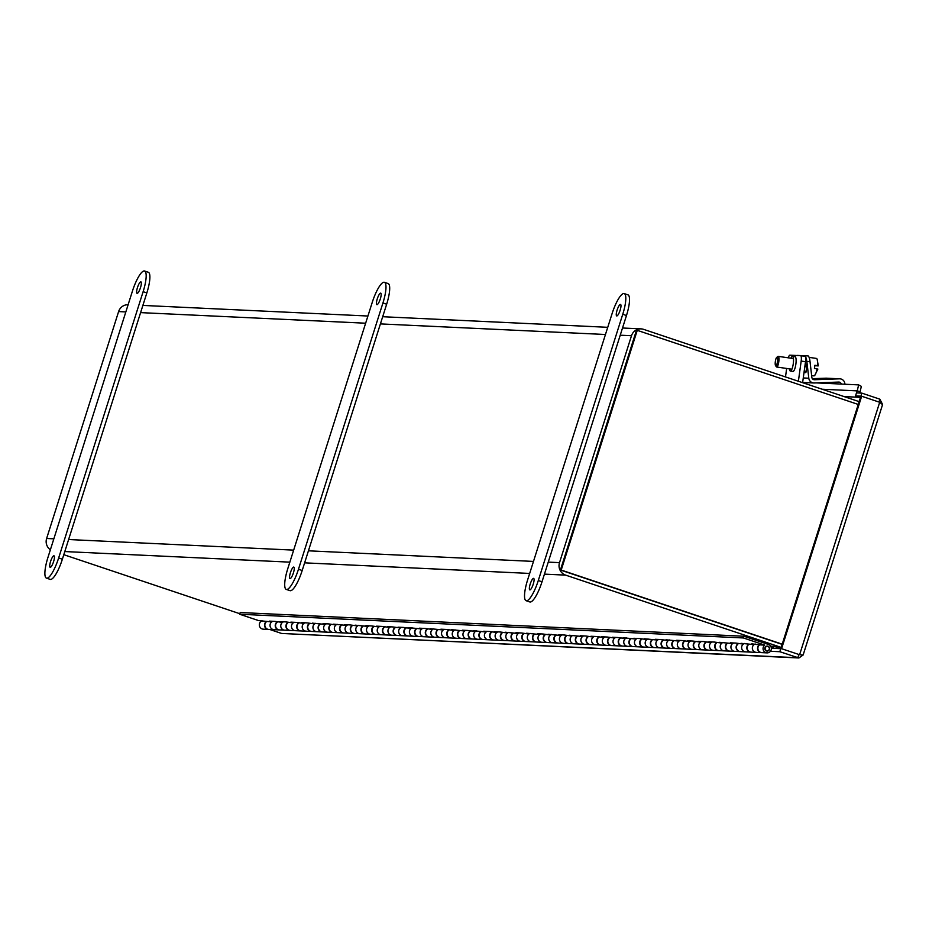 <?xml version="1.0" encoding="UTF-8"?>
<svg xmlns="http://www.w3.org/2000/svg" width="929" height="929" viewBox="0 0 929 929"><rect width="100%" height="100%" fill="white"/><g stroke="black" fill="none" stroke-linecap="round" stroke-linejoin="round"><path stroke-width="1.39" d="M859.151 401.63L643.611 329.354A9.917 9.604 -87.3 0 0 641.091 328.878L622.511 328.007M261.606 621.025L260.689 620.711M239.821 613.721L63.799 554.694M53.847 538.832L46.624 538.495A9.917 9.604 92.7 0 0 50.375 549.782M46.624 538.495L118.61 311.575L125.821 311.923M128.109 304.735A9.917 9.604 92.7 0 0 118.61 311.575M620.235 335.195L631.499 335.729A9.917 9.604 -87.3 0 1 641.091 328.878M631.499 335.729L559.513 562.637L548.249 562.115M544.44 574.134L565.645 575.132A9.917 9.604 -87.3 0 1 559.513 562.637M565.645 575.132L781.184 647.408M782.206 644.169L561.209 570.058L637.259 330.341L636.458 330.306L560.419 570.023L782.148 644.378L566.609 572.101M562.451 563.624L634.426 336.704M46.88 545.381L47.147 545.985M637.259 330.341L858.257 404.452M560.419 570.023L561.209 570.058M137.155 293.367A6.062 1.452 -71.5 0 0 140.418 287.874A6.062 1.452 -71.5 0 0 140.906 281.859A6.062 1.452 -71.5 0 0 140.802 281.847A6.062 1.452 -71.5 0 0 137.538 287.34A6.062 1.452 -71.5 0 0 137.051 293.343A6.062 1.452 -71.5 0 0 137.155 293.367M50.247 567.305A6.062 1.452 -71.5 0 0 53.522 561.813A6.062 1.452 -71.5 0 0 54.01 555.809A6.062 1.452 -71.5 0 0 53.905 555.786A6.062 1.452 -71.5 0 0 50.63 561.279A6.062 1.452 -71.5 0 0 50.154 567.294A6.062 1.452 -71.5 0 0 50.247 567.305M58.655 557.957A21.53 5.168 108.5 0 1 46.798 578.186A21.53 5.168 108.5 0 1 46.45 578.128A21.53 5.168 108.5 0 1 47.936 557.458L132.406 291.195A21.53 5.168 108.5 0 1 144.61 271.024A21.53 5.168 108.5 0 1 143.124 291.694L58.655 557.957L62.371 559.212L146.84 292.937A21.53 5.168 -71.5 0 0 148.326 272.267L144.61 271.024M49.852 579.208A21.53 5.168 -71.5 0 0 50.166 579.371A21.53 5.168 -71.5 0 0 50.514 579.441A21.53 5.168 -71.5 0 0 62.371 559.212M376.965 304.654A6.062 1.452 -71.5 0 0 380.24 299.161A6.062 1.452 -71.5 0 0 380.727 293.146A6.062 1.452 -71.5 0 0 380.623 293.134A6.062 1.452 -71.5 0 0 377.348 298.627A6.062 1.452 -71.5 0 0 376.872 304.631A6.062 1.452 -71.5 0 0 376.965 304.654M290.069 578.593A6.062 1.452 -71.5 0 0 293.343 573.1A6.062 1.452 -71.5 0 0 293.819 567.096A6.062 1.452 -71.5 0 0 293.727 567.073A6.062 1.452 -71.5 0 0 290.452 572.566A6.062 1.452 -71.5 0 0 289.976 578.581A6.062 1.452 -71.5 0 0 290.069 578.593M298.476 569.245A21.53 5.168 108.5 0 1 286.62 589.474A21.53 5.168 108.5 0 1 286.271 589.416A21.53 5.168 108.5 0 1 287.758 568.745L372.215 302.482A21.53 5.168 108.5 0 1 384.432 282.311A21.53 5.168 108.5 0 1 382.934 302.982L298.476 569.245L302.192 570.499L386.65 304.224A21.53 5.168 -71.5 0 0 388.148 283.566L384.432 282.311M289.662 590.496A21.53 5.168 -71.5 0 0 289.987 590.658A21.53 5.168 -71.5 0 0 290.336 590.728A21.53 5.168 -71.5 0 0 302.192 570.499M616.786 315.941A6.062 1.452 -71.5 0 0 620.061 310.449A6.062 1.452 -71.5 0 0 620.537 304.445A6.062 1.452 -71.5 0 0 620.444 304.422A6.062 1.452 -71.5 0 0 617.17 309.914A6.062 1.452 -71.5 0 0 616.693 315.93A6.062 1.452 -71.5 0 0 616.786 315.941M529.89 589.88A6.062 1.452 -71.5 0 0 533.165 584.387A6.062 1.452 -71.5 0 0 533.641 578.384A6.062 1.452 -71.5 0 0 533.548 578.361A6.062 1.452 -71.5 0 0 530.273 583.853A6.062 1.452 -71.5 0 0 529.785 589.869A6.062 1.452 -71.5 0 0 529.89 589.88M538.297 580.532A21.53 5.168 108.5 0 1 526.441 600.773A21.53 5.168 108.5 0 1 526.093 600.703A21.53 5.168 108.5 0 1 527.579 580.033L612.037 313.77A21.53 5.168 108.5 0 1 624.242 293.599A21.53 5.168 108.5 0 1 622.755 314.269L538.297 580.532L542.013 581.786L626.471 315.523A21.53 5.168 -71.5 0 0 627.958 294.853L624.242 293.599M529.484 601.795A21.53 5.168 -71.5 0 0 529.809 601.946A21.53 5.168 -71.5 0 0 530.157 602.015A21.53 5.168 -71.5 0 0 542.013 581.786M879.693 402.28L799.602 654.736L781.579 648.697L861.671 396.23L879.693 402.28L882.55 404.649L803.132 655.003L798.812 654.701L797.837 657.755L281.615 633.462L798.928 657.976L779.814 651.717L770.478 651.275M802.97 655.084L798.928 657.976M878.962 402.036L879.868 399.18L882.504 404.336M281.615 633.462L269.724 629.467M879.868 399.18L861.833 393.13L856.48 392.886L855.516 395.917L859.697 397.31A4.529 4.39 -87.3 0 1 859.615 397.287M781.579 648.697L780.79 648.651L860.869 396.195L861.671 396.23M771.395 648.245L780.766 648.686L779.814 651.717M861.833 393.13L860.974 396.195M855.516 395.917L860.869 396.16M859.755 393.037A1.347 1.301 -87.3 0 1 859.906 392.375L861.357 386.383L858.64 384.885L857.293 390.668L860.01 392.154M856.666 392.886A4.529 4.39 -87.3 0 1 857.188 390.877L822.165 389.228M816.382 382.899L858.64 384.885M790.939 358.199A7.409 1.835 98.2 0 1 792.472 356.376L795.073 356.759A7.409 1.835 98.2 0 1 795.863 364.18A7.409 1.835 98.2 0 1 792.96 371.414L790.358 371.043A7.409 1.835 98.2 0 1 789.395 368.859M792.472 356.376A7.409 1.835 98.2 0 1 793.261 363.796A7.409 1.835 98.2 0 1 790.358 371.043M814.118 379.706L814.536 379.729A2.717 2.624 -87.3 0 1 811.841 377.348L809.983 361.323L806.871 361.718A5.388 1.324 -97.2 0 0 804.944 356.306A5.388 1.335 98.2 0 1 804.944 356.318A5.388 1.335 98.2 0 1 805.513 361.706L802.61 382.667M788.315 357.828A5.388 1.335 98.2 0 1 789.859 355.18L800.577 355.679A5.388 1.335 98.2 0 1 800.612 355.679A5.388 1.335 98.2 0 1 801.181 361.079L798.383 381.25M786.666 368.465L785.493 376.93M266.53 621.664A4.308 4.169 92.7 0 0 268.795 629.432L273.997 629.676A4.308 4.169 -87.3 0 1 271.732 621.907L258.68 620.618L239.659 614.243L240.205 612.525L743.955 636.237L768.527 644.482A4.308 4.169 -87.3 0 1 767.029 652.878A4.308 4.169 -87.3 0 1 764.764 645.109L759.562 644.865A4.308 4.169 92.7 0 0 761.826 652.634L767.029 652.878M277.248 622.163A4.308 4.169 92.7 0 0 279.513 629.932L284.715 630.176A4.308 4.169 -87.3 0 1 282.451 622.407L274.926 621.385L269.398 621.129L271.732 621.907M287.967 622.674A4.308 4.169 92.7 0 0 290.231 630.431L295.434 630.686A4.308 4.169 -87.3 0 1 293.169 622.918L285.644 621.884L280.117 621.629L282.451 622.407M298.685 623.173A4.308 4.169 92.7 0 0 300.95 630.942L306.152 631.186A4.308 4.169 -87.3 0 1 303.888 623.417L296.363 622.395L290.835 622.14L293.169 622.918M309.403 623.684A4.308 4.169 92.7 0 0 311.668 631.441L316.87 631.685A4.308 4.169 -87.3 0 1 314.606 623.928L307.081 622.894L301.553 622.639L303.888 623.417M320.122 624.183A4.308 4.169 92.7 0 0 322.386 631.952L327.589 632.196A4.308 4.169 -87.3 0 1 325.324 624.427L312.272 623.138L314.606 623.928M330.84 624.683A4.308 4.169 92.7 0 0 333.105 632.452L338.307 632.695A4.308 4.169 -87.3 0 1 336.043 624.927L328.518 623.905L322.99 623.649L325.324 624.427M341.558 625.194A4.308 4.169 92.7 0 0 343.823 632.963L349.025 633.206A4.308 4.169 -87.3 0 1 346.761 625.438L333.708 624.149L336.043 624.927M352.277 625.693A4.308 4.169 92.7 0 0 354.541 633.462L359.744 633.706A4.308 4.169 -87.3 0 1 357.479 625.937L349.954 624.915L344.427 624.66L346.761 625.438M362.995 626.204A4.308 4.169 92.7 0 0 365.26 633.973L370.462 634.217A4.308 4.169 -87.3 0 1 368.198 626.448L355.145 625.159L357.479 625.937M373.713 626.703A4.308 4.169 92.7 0 0 375.978 634.472L381.18 634.716A4.308 4.169 -87.3 0 1 378.916 626.947L371.391 625.925L365.863 625.67L368.198 626.448M384.432 627.214A4.308 4.169 92.7 0 0 386.696 634.983L391.899 635.227A4.308 4.169 -87.3 0 1 389.634 627.458L382.109 626.425L376.582 626.169L378.916 626.947M395.15 627.714A4.308 4.169 92.7 0 0 397.415 635.482L402.617 635.726A4.308 4.169 -87.3 0 1 400.353 627.958L392.828 626.936L387.3 626.68L389.634 627.458M405.868 628.225A4.308 4.169 92.7 0 0 408.133 635.982L413.335 636.226A4.308 4.169 -87.3 0 1 411.071 628.468L403.546 627.435L398.018 627.18L400.353 627.958M416.587 628.724A4.308 4.169 92.7 0 0 418.851 636.493L424.054 636.737A4.308 4.169 -87.3 0 1 421.789 628.968L408.737 627.679L411.071 628.468M427.305 629.223A4.308 4.169 92.7 0 0 429.57 636.992L434.772 637.236A4.308 4.169 -87.3 0 1 432.508 629.479L424.983 628.445L419.455 628.19L421.789 628.968M438.023 629.734A4.308 4.169 92.7 0 0 440.288 637.503L445.49 637.747A4.308 4.169 -87.3 0 1 443.226 629.978L430.173 628.689L432.508 629.479M448.742 630.234A4.308 4.169 92.7 0 0 451.006 638.002L456.209 638.246A4.308 4.169 -87.3 0 1 453.933 630.477L446.419 629.456L440.892 629.2L443.226 629.978M459.46 630.745A4.308 4.169 92.7 0 0 461.725 638.513L466.915 638.757A4.308 4.169 -87.3 0 1 464.651 630.988L451.61 629.699L453.933 630.477M470.179 631.244A4.308 4.169 92.7 0 0 472.443 639.013L477.634 639.257A4.308 4.169 -87.3 0 1 475.369 631.488L467.856 630.466L462.328 630.21L464.651 630.988M480.897 631.755A4.308 4.169 92.7 0 0 483.161 639.524L488.352 639.767A4.308 4.169 -87.3 0 1 486.088 631.999L473.047 630.71L475.369 631.488M491.615 632.254A4.308 4.169 92.7 0 0 493.88 640.023L499.07 640.267A4.308 4.169 -87.3 0 1 496.806 632.498L489.281 631.476L483.765 631.221L486.088 631.999M502.334 632.765A4.308 4.169 92.7 0 0 504.598 640.522L509.789 640.778A4.308 4.169 -87.3 0 1 507.524 633.009L499.999 631.975L494.483 631.72L496.806 632.498M513.052 633.264A4.308 4.169 92.7 0 0 515.316 641.033L520.507 641.277A4.308 4.169 -87.3 0 1 518.243 633.508L505.202 632.219L507.524 633.009M523.77 633.764A4.308 4.169 92.7 0 0 526.035 641.533L531.225 641.776A4.308 4.169 -87.3 0 1 528.961 634.019L521.436 632.986L515.92 632.73L518.243 633.508M534.489 634.275A4.308 4.169 92.7 0 0 536.753 642.044L541.944 642.287A4.308 4.169 -87.3 0 1 539.679 634.519L526.638 633.23L528.961 634.019M545.207 634.774A4.308 4.169 92.7 0 0 547.471 642.543L552.662 642.787A4.308 4.169 -87.3 0 1 550.398 635.018L542.873 633.996L537.357 633.741L539.679 634.519M555.925 635.285A4.308 4.169 92.7 0 0 558.19 643.054L563.38 643.298A4.308 4.169 -87.3 0 1 561.116 635.529L548.075 634.24L550.398 635.018M566.644 635.784A4.308 4.169 92.7 0 0 568.908 643.553L574.099 643.797A4.308 4.169 -87.3 0 1 571.834 636.028L564.309 635.006L558.793 634.751L561.116 635.529M577.362 636.295A4.308 4.169 92.7 0 0 579.626 644.064L584.817 644.308A4.308 4.169 -87.3 0 1 582.553 636.539L569.512 635.25L571.834 636.028M588.08 636.795A4.308 4.169 92.7 0 0 590.345 644.563L595.535 644.807A4.308 4.169 -87.3 0 1 593.271 637.039L585.746 636.017L580.23 635.761L582.553 636.539M598.799 637.306A4.308 4.169 92.7 0 0 601.063 645.063L606.254 645.318A4.308 4.169 -87.3 0 1 603.989 637.549L596.464 636.516L590.949 636.26L593.271 637.039M609.517 637.805A4.308 4.169 92.7 0 0 611.781 645.574L616.972 645.818A4.308 4.169 -87.3 0 1 614.708 638.049L607.183 637.027L601.667 636.771L603.989 637.549M620.235 638.304A4.308 4.169 92.7 0 0 622.5 646.073L627.69 646.317A4.308 4.169 -87.3 0 1 625.426 638.56L617.901 637.526L612.385 637.271L614.708 638.049M630.954 638.815A4.308 4.169 92.7 0 0 633.218 646.584L638.409 646.828A4.308 4.169 -87.3 0 1 636.144 639.059L623.104 637.77L625.426 638.56M641.672 639.315A4.308 4.169 92.7 0 0 643.936 647.083L649.127 647.327A4.308 4.169 -87.3 0 1 646.863 639.558L639.338 638.537L633.822 638.281L636.144 639.059M652.39 639.826A4.308 4.169 92.7 0 0 654.655 647.594L659.845 647.838A4.308 4.169 -87.3 0 1 657.581 640.069L644.54 638.78L646.863 639.558M663.109 640.325A4.308 4.169 92.7 0 0 665.373 648.094L670.564 648.337A4.308 4.169 -87.3 0 1 668.299 640.569L660.774 639.547L655.259 639.291L657.581 640.069M673.827 640.836A4.308 4.169 92.7 0 0 676.091 648.605L681.282 648.848A4.308 4.169 -87.3 0 1 679.018 641.08L665.977 639.791L668.299 640.569M684.534 641.335A4.308 4.169 92.7 0 0 686.81 649.104L692 649.348A4.308 4.169 -87.3 0 1 689.736 641.579L682.211 640.557L676.695 640.302L679.018 641.08M695.252 641.846A4.308 4.169 92.7 0 0 697.516 649.603L702.719 649.859A4.308 4.169 -87.3 0 1 700.454 642.09L692.929 641.056L687.414 640.801L689.736 641.579M705.97 642.345A4.308 4.169 92.7 0 0 708.235 650.114L713.437 650.358A4.308 4.169 -87.3 0 1 711.173 642.589L703.648 641.567L698.132 641.312L700.454 642.09M716.689 642.856A4.308 4.169 92.7 0 0 718.953 650.614L724.155 650.857A4.308 4.169 -87.3 0 1 721.891 643.1L714.366 642.067L708.85 641.811L711.173 642.589M727.407 643.356A4.308 4.169 92.7 0 0 729.671 651.124L734.874 651.368A4.308 4.169 -87.3 0 1 732.609 643.6L719.569 642.311L721.891 643.1M738.125 643.855A4.308 4.169 92.7 0 0 740.39 651.624L745.592 651.868A4.308 4.169 -87.3 0 1 743.328 644.099L735.803 643.077L730.287 642.822L732.609 643.6M748.844 644.366A4.308 4.169 92.7 0 0 751.108 652.135L756.311 652.379A4.308 4.169 -87.3 0 1 754.046 644.61L741.005 643.321L743.328 644.099M766.471 650.962A2.508 2.427 -87.3 0 1 767.354 646.073A2.508 2.427 -87.3 0 1 769.618 649.023A2.508 2.427 -87.3 0 1 766.471 650.962M754.046 644.61L751.724 643.832L759.562 644.865M743.955 636.237L743.409 637.956L764.764 645.109M743.409 637.956L239.659 614.243M761.675 652.622A4.308 4.169 -87.3 0 1 759.33 644.796M755.196 643.994A4.308 4.169 92.7 0 0 756.311 652.379L761.513 652.622M750.957 652.123A4.308 4.169 -87.3 0 1 748.611 644.285M744.477 643.483A4.308 4.169 92.7 0 0 745.592 651.868L750.795 652.112M740.239 651.612A4.308 4.169 -87.3 0 1 737.893 643.785M733.759 642.984A4.308 4.169 92.7 0 0 734.874 651.368L740.076 651.612M729.52 651.113A4.308 4.169 -87.3 0 1 727.175 643.274M723.041 642.485A4.308 4.169 92.7 0 0 724.155 650.857L729.358 651.113M718.802 650.602A4.308 4.169 -87.3 0 1 716.456 642.775M712.322 641.974A4.308 4.169 92.7 0 0 713.437 650.358L718.64 650.602M708.084 650.103A4.308 4.169 -87.3 0 1 705.738 642.264M701.604 641.474A4.308 4.169 92.7 0 0 702.719 649.859L707.921 650.103M697.365 649.603A4.308 4.169 -87.3 0 1 695.02 641.765M690.886 640.964A4.308 4.169 92.7 0 0 692 649.348L697.203 649.592M686.647 649.092A4.308 4.169 -87.3 0 1 684.301 641.254M680.167 640.464A4.308 4.169 92.7 0 0 681.282 648.848L686.485 649.092M675.929 648.593A4.308 4.169 -87.3 0 1 673.583 640.755M669.449 639.953A4.308 4.169 92.7 0 0 670.564 648.337L675.766 648.581M665.21 648.082A4.308 4.169 -87.3 0 1 662.865 640.244M658.731 639.454A4.308 4.169 92.7 0 0 659.845 647.838L665.048 648.082M654.492 647.583A4.308 4.169 -87.3 0 1 652.146 639.744M648.012 638.943A4.308 4.169 92.7 0 0 649.127 647.327L654.33 647.571M643.774 647.072A4.308 4.169 -87.3 0 1 641.428 639.245M637.294 638.444A4.308 4.169 92.7 0 0 638.409 646.828L643.611 647.072M633.055 646.572A4.308 4.169 -87.3 0 1 630.71 638.734M626.576 637.933A4.308 4.169 92.7 0 0 627.69 646.317L632.893 646.572M622.337 646.061A4.308 4.169 -87.3 0 1 619.991 638.235M615.857 637.433A4.308 4.169 92.7 0 0 616.972 645.818L622.175 646.061M611.619 645.562A4.308 4.169 -87.3 0 1 609.273 637.724M605.139 636.934A4.308 4.169 92.7 0 0 606.254 645.318L611.456 645.562M600.9 645.063A4.308 4.169 -87.3 0 1 598.555 637.224M594.421 636.423A4.308 4.169 92.7 0 0 595.535 644.807L600.738 645.051M590.182 644.552A4.308 4.169 -87.3 0 1 587.836 636.713M583.702 635.924A4.308 4.169 92.7 0 0 584.817 644.308L590.02 644.552M579.464 644.052A4.308 4.169 -87.3 0 1 577.118 636.214M572.984 635.413A4.308 4.169 92.7 0 0 574.099 643.797L579.301 644.041M568.745 643.542A4.308 4.169 -87.3 0 1 566.4 635.703M562.266 634.913A4.308 4.169 92.7 0 0 563.38 643.298L568.583 643.542M558.027 643.042A4.308 4.169 -87.3 0 1 555.681 635.204M551.547 634.402A4.308 4.169 92.7 0 0 552.662 642.787L557.864 643.031M547.309 642.531A4.308 4.169 -87.3 0 1 544.963 634.704M540.829 633.903A4.308 4.169 92.7 0 0 541.944 642.287L547.146 642.531M536.59 642.032A4.308 4.169 -87.3 0 1 534.245 634.193M530.111 633.392A4.308 4.169 92.7 0 0 531.225 641.776L536.428 642.02M525.872 641.521A4.308 4.169 -87.3 0 1 523.526 633.694M519.392 632.893A4.308 4.169 92.7 0 0 520.507 641.277L525.709 641.521M515.154 641.022A4.308 4.169 -87.3 0 1 512.808 633.183M508.674 632.394A4.308 4.169 92.7 0 0 509.789 640.778L514.991 641.022M504.435 640.522A4.308 4.169 -87.3 0 1 502.101 632.684M497.956 631.883A4.308 4.169 92.7 0 0 499.07 640.267L504.273 640.511M493.717 640.011A4.308 4.169 -87.3 0 1 491.383 632.173M487.237 631.383A4.308 4.169 92.7 0 0 488.352 639.767L493.554 640.011M482.999 639.512A4.308 4.169 -87.3 0 1 480.665 631.674M476.519 630.872A4.308 4.169 92.7 0 0 477.634 639.257L482.836 639.5M472.28 639.001A4.308 4.169 -87.3 0 1 469.946 631.163M465.801 630.373A4.308 4.169 92.7 0 0 466.915 638.757L472.118 639.001M461.562 638.502A4.308 4.169 -87.3 0 1 459.228 630.663M455.082 629.862A4.308 4.169 92.7 0 0 456.209 638.246L461.399 638.49M450.844 637.991A4.308 4.169 -87.3 0 1 448.51 630.164M444.364 629.363A4.308 4.169 92.7 0 0 445.49 637.747L450.681 637.991M440.125 637.491A4.308 4.169 -87.3 0 1 437.791 629.653M433.646 628.852A4.308 4.169 92.7 0 0 434.772 637.236L439.963 637.48M429.407 636.98A4.308 4.169 -87.3 0 1 427.073 629.154M422.927 628.352A4.308 4.169 92.7 0 0 424.054 636.737L429.244 636.98M418.689 636.481A4.308 4.169 -87.3 0 1 416.355 628.643M412.209 627.853A4.308 4.169 92.7 0 0 413.335 636.226L418.526 636.481M407.97 635.97A4.308 4.169 -87.3 0 1 405.636 628.143M401.491 627.342A4.308 4.169 92.7 0 0 402.617 635.726L407.808 635.97M397.252 635.471A4.308 4.169 -87.3 0 1 394.918 627.632M390.772 626.843A4.308 4.169 92.7 0 0 391.899 635.227L397.089 635.471M386.534 634.971A4.308 4.169 -87.3 0 1 384.2 627.133M380.054 626.332A4.308 4.169 92.7 0 0 381.18 634.716L386.371 634.96M375.815 634.461A4.308 4.169 -87.3 0 1 373.481 626.622M369.336 625.832A4.308 4.169 92.7 0 0 370.462 634.217L375.653 634.461M365.097 633.961A4.308 4.169 -87.3 0 1 362.763 626.123M358.617 625.322A4.308 4.169 92.7 0 0 359.744 633.706L364.934 633.95M354.379 633.45A4.308 4.169 -87.3 0 1 352.045 625.623M347.911 624.822A4.308 4.169 92.7 0 0 349.025 633.206L354.216 633.45M343.66 632.951A4.308 4.169 -87.3 0 1 341.326 625.112M337.192 624.311A4.308 4.169 92.7 0 0 338.307 632.695L343.498 632.939M332.942 632.44A4.308 4.169 -87.3 0 1 330.608 624.613M326.474 623.812A4.308 4.169 92.7 0 0 327.589 632.196L332.779 632.44M322.224 631.941A4.308 4.169 -87.3 0 1 319.89 624.102M315.755 623.313A4.308 4.169 92.7 0 0 316.87 631.685L322.061 631.941M311.505 631.43A4.308 4.169 -87.3 0 1 309.171 623.603M305.037 622.802A4.308 4.169 92.7 0 0 306.152 631.186L311.343 631.43M300.787 630.93A4.308 4.169 -87.3 0 1 298.453 623.092M294.319 622.302A4.308 4.169 92.7 0 0 295.434 630.686L300.624 630.93M290.069 630.431A4.308 4.169 -87.3 0 1 287.735 622.593M283.6 621.791A4.308 4.169 92.7 0 0 284.715 630.176L289.906 630.419M279.35 629.92A4.308 4.169 -87.3 0 1 277.016 622.082M272.882 621.292A4.308 4.169 92.7 0 0 273.997 629.676L279.188 629.92M268.632 629.421A4.308 4.169 -87.3 0 1 266.298 621.582M262.164 620.781A4.308 4.169 92.7 0 0 263.279 629.165L268.469 629.409M770.71 646.189L774.078 646.34L780.801 648.593M774.542 648.396L773.532 648.059L774.078 646.34M771.36 647.954L773.532 648.059M767.877 646.526A2.148 2.09 -87.3 0 1 767.133 650.73A2.148 2.09 -87.3 0 1 765.182 648.198A2.148 2.09 -87.3 0 1 767.877 646.526M813.816 375.862A8.814 2.183 -81.8 0 0 813.862 375.873A8.814 2.183 -81.8 0 0 813.92 375.873A8.814 2.183 -81.8 0 0 814.814 375.293A8.814 2.183 -81.8 0 0 817.067 368.848L814.443 368.465A8.814 2.183 -81.8 0 0 814.884 365.271L817.508 365.643A8.814 2.183 -81.8 0 0 817.137 359.233A8.814 2.183 -81.8 0 0 816.394 358.42A8.814 2.183 -81.8 0 0 816.336 358.408M776.737 357.375L777.852 356.492A5.388 1.335 98.2 0 1 778.188 356.353A5.388 1.335 98.2 0 1 778.223 356.364A5.388 1.335 98.2 0 1 778.792 361.753A5.388 1.335 98.2 0 1 776.714 367.025A5.388 1.335 98.2 0 1 776.679 367.013A5.388 1.335 98.2 0 1 776.365 366.792L775.552 365.62A4.308 1.068 98.2 0 1 775.343 361.486A4.308 1.068 98.2 0 1 776.737 357.375A4.308 1.068 98.2 0 1 777.492 361.59A4.308 1.068 98.2 0 1 775.552 365.62M809.821 360.22A8.814 2.183 -81.8 0 0 809.24 357.793M804.897 371.101A8.814 2.183 -81.8 0 0 804.967 372.053M814.861 365.503L817.485 365.875L814.849 365.631M814.872 365.445L818.019 365.91M804.142 371.588A5.725 1.405 -97.2 0 0 804.735 372.041L806.024 372.099M826.915 378.231A5.423 5.26 92.7 0 0 826.067 378.184L812.376 378.684M814.536 379.729L839.456 378.823A5.423 5.26 -87.3 0 1 844.891 384.234M827.46 382.493A2.717 2.624 -87.3 0 1 827.913 383.433M806.871 361.718L808.799 378.219A5.423 5.26 92.7 0 0 814.187 382.969L838.701 382.074A2.717 2.624 -87.3 0 1 841.314 384.072M797.187 355.424A5.388 1.324 82.8 0 1 797.245 355.412A5.388 1.324 82.8 0 1 797.303 355.412L808.021 355.912A5.388 1.324 82.8 0 1 809.983 361.323M805.338 362.925A5.725 1.405 82.8 0 1 806.384 369.034A5.725 1.405 82.8 0 1 805.536 372.61A5.725 1.405 82.8 0 1 805.478 372.622L804.015 372.552M140.593 312.62L365.643 323.211M380.414 323.907L605.464 334.498M533.478 561.418L308.428 550.816M293.657 550.131L68.618 539.528M64.798 551.559L289.848 562.15M304.619 562.846L529.669 573.437M143.124 291.694L146.84 292.937M382.934 302.982L386.65 304.224M622.755 314.269L626.471 315.523M859.685 397.31L844.089 396.578M857.943 401.223L859.255 401.282M804.944 356.318L800.612 355.679L808.021 355.912M805.513 361.706L801.181 361.079M804.735 372.041L804.073 372.123M839.456 378.823L826.067 378.184M808.799 378.219L803.26 377.952M607.74 327.31L382.69 316.719M367.93 316.023L142.88 305.42M46.45 578.128L50.166 579.371M286.271 589.416L289.987 590.658M526.093 600.703L529.809 601.946M765.891 650.672L767.133 650.73M766.088 646.375L767.331 646.433M814.814 375.293L817.857 369.068M806.697 360.487L805.652 360.336M793.436 358.559L778.223 356.364M816.394 358.42L809.089 357.363M806.244 371.298L804.224 371.008M791.891 369.219L776.679 367.013M813.862 375.873L811.632 375.548M817.137 359.233L818.298 365.875M826.485 378.196L839.886 378.823M802.633 382.446L813.758 382.969"/></g></svg>

